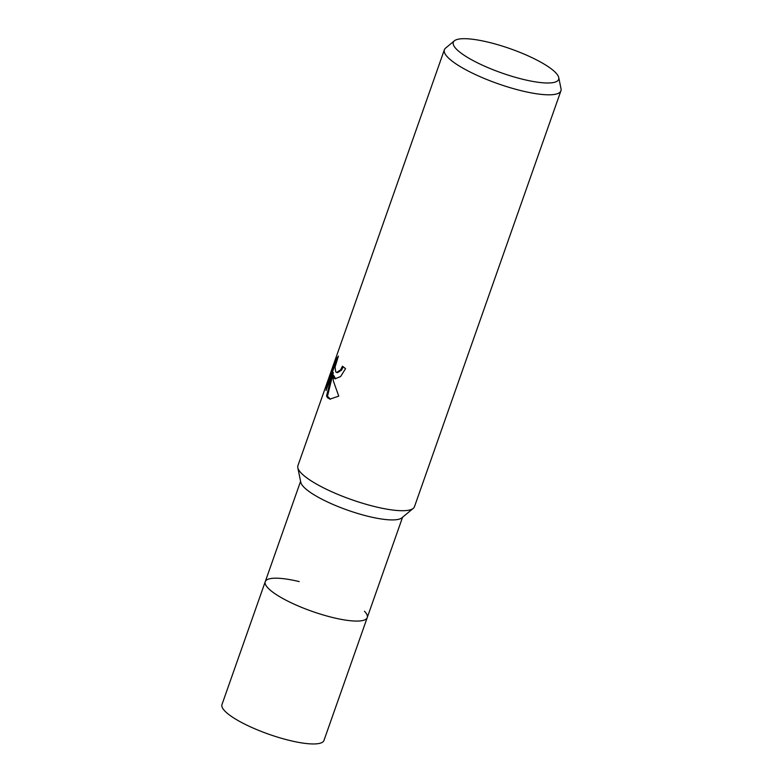 <?xml version="1.0" encoding="UTF-8"?>
<svg xmlns="http://www.w3.org/2000/svg" width="783" height="783" viewBox="0 0 783 783"><rect width="100%" height="100%" fill="white"/><g stroke="black" fill="none" stroke-linecap="round" stroke-linejoin="round"><path stroke-width="1.17" d="M364.477 611.229A54.066 12.44 -160.6 0 1 367.237 617.591A54.066 12.44 -160.6 0 1 366.19 619.02A54.066 12.44 -160.6 0 1 333.294 617.67A54.066 12.44 -160.6 0 1 265.163 583.443A54.066 12.44 -160.6 0 1 265.251 581.671L300.584 481.33M366.19 619.02L366.19 619.02A54.066 12.44 -160.6 0 1 333.294 617.67A54.066 12.44 -160.6 0 1 265.163 583.443A54.066 12.44 -160.6 0 1 299.194 581.593M413.218 508.402L401.816 517.866A54.066 12.44 -160.6 0 1 368.91 516.516A54.066 12.44 -160.6 0 1 300.78 482.289L297.824 467.764M375.674 506.816A61.788 14.211 -160.6 0 1 297.814 467.705M334.351 378.424L332.628 375.018L333.401 381.106L338.755 396.129L329.937 399.124L327.548 397.715L326.55 396.022L332.413 372.395L326.022 390.531L327.539 382.848L335.418 360.474L338.422 356.059L335.046 367.07L335.741 371.915L336.592 372.444L340.576 369.928L342.465 366.19A61.788 14.211 19.4 0 0 345.557 368.607L340.625 376.545L335.144 378.747L334.351 378.424M558.739 77.566L561.029 88.802A61.788 14.211 -160.6 0 1 560.922 90.818A61.788 14.211 -160.6 0 1 510.193 87.696A61.788 14.211 -160.6 0 1 447.524 57.042A61.788 14.211 -160.6 0 1 444.372 49.769A61.788 14.211 -160.6 0 1 445.556 48.135L454.385 40.814A55.838 12.841 -160.6 0 1 502.755 46.226A55.838 12.841 -160.6 0 1 555.803 72.829A55.838 12.841 -160.6 0 1 558.739 77.566A55.838 12.841 -160.6 0 1 516.369 77.595A55.838 12.841 -160.6 0 1 456.156 48.859A55.838 12.841 -160.6 0 1 454.385 40.814M560.922 90.818L414.461 506.728A61.788 14.211 -160.6 0 1 363.733 503.596A61.788 14.211 -160.6 0 1 301.064 472.942A61.788 14.211 -160.6 0 1 297.912 465.679L444.372 49.769M343.238 366.826L341.505 370.153L337.512 372.669L336.592 372.444M336.905 359.632L328.498 383.083L327.539 382.848M336.377 360.709L335.418 360.474M335.623 378.825L333.548 375.243L332.628 375.018M328.498 383.083L328.057 384.776M332.413 372.395L333.352 372.62L332.697 375.037M332.638 375.272L327.47 396.237L330.406 399.213M327.47 396.237L326.55 396.022M268.001 588.023A54.066 12.44 -160.6 0 1 265.251 581.671L221.971 704.553A54.066 12.44 -160.6 0 0 224.731 710.905A54.066 12.44 -160.6 0 0 279.57 737.733A54.066 12.44 -160.6 0 0 323.956 740.473L367.237 617.591A54.066 12.44 -160.6 0 1 322.85 614.851A54.066 12.44 -160.6 0 1 268.001 588.023M367.237 617.591L402.57 517.24"/></g></svg>
